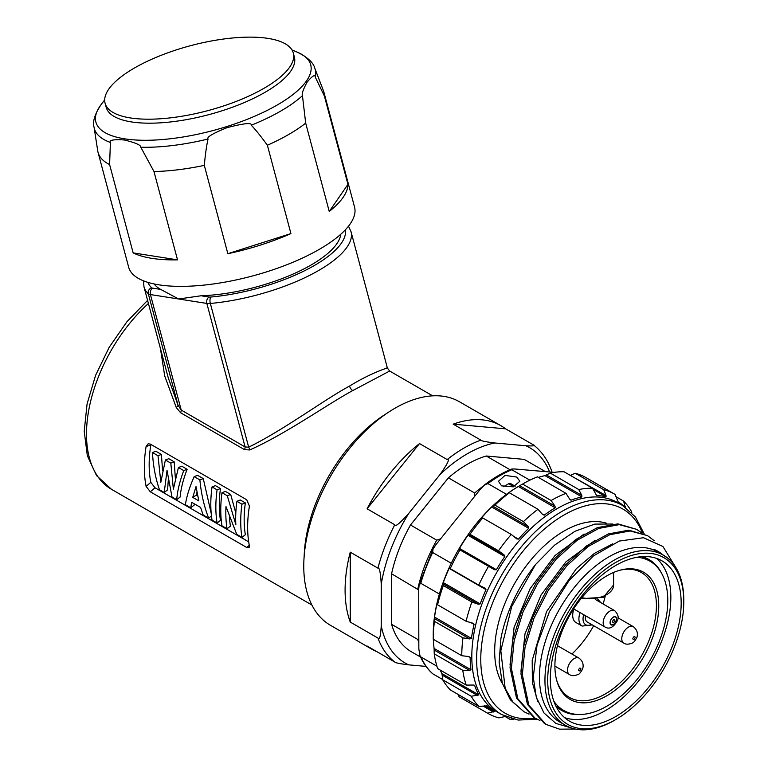 <?xml version="1.0" encoding="UTF-8"?>
<svg xmlns="http://www.w3.org/2000/svg" width="768" height="768" viewBox="0 0 768 768"><rect width="100%" height="100%" fill="white"/><g stroke="black" fill="none" stroke-linecap="round" stroke-linejoin="round"><path stroke-width="1.15" d="M474.739 496.262L474.653 492.989L448.416 477.84A111.514 64.387 120 0 1 486.259 456L510.038 469.728M426.029 666.403L408.71 664.858C399.658 663.725 395.011 662.765 394.771 662.006L367.085 646.022A129.053 74.506 -60 0 0 371.818 649.181L330.499 625.325A129.053 74.506 -60 0 1 310.714 521.914A129.053 74.506 -60 0 1 395.021 408.192A129.053 74.506 120 0 1 459.542 401.808L500.87 425.664A129.053 74.506 -60 0 1 505.594 428.822L453.178 424.147A129.053 74.506 -60 0 1 500.87 425.664M394.771 662.006A129.053 74.506 -60 0 1 377.942 638.054C379.469 640.666 380.573 636.576 381.245 625.786L381.245 584.246C380.573 572.678 379.469 567.322 377.942 568.157L350.256 552.173L350.256 622.07A129.053 74.506 -60 0 1 350.256 552.173M453.178 424.147L480.864 440.131C481.094 440.899 485.741 441.85 494.794 442.982A124.378 71.808 120 0 0 439.872 474.701L408.71 513.456A124.378 71.808 120 0 0 381.245 584.246M494.794 442.982L525.955 445.766C533.664 446.131 536.102 445.805 533.28 444.806L505.594 428.822M420.576 657.062L410.496 651.245A111.514 64.387 120 0 1 391.574 624.326L391.574 573.773A111.514 64.387 120 0 1 410.496 525.005L448.416 477.84M486.259 456L524.17 459.379L545.357 471.61M533.28 444.806L533.587 445.008C541.862 451.44 547.968 460.31 551.885 471.6L552.077 472.195M439.872 474.701C447.581 463.882 450.019 458.832 447.197 459.562L419.51 443.578L367.085 508.79A129.053 74.506 -60 0 1 419.51 443.578M377.942 568.157A129.053 74.506 -60 0 1 394.771 524.774C395.011 527.27 399.658 523.498 408.71 513.456M394.771 524.774L367.085 508.79M377.942 638.054L350.256 622.07M376.925 651.696A129.053 74.506 -60 0 1 371.818 649.181M386.448 413.606A120.768 69.725 120 0 0 304.176 556.118M160.435 348.547L164.707 375.926L176.266 407.53L180.586 412.742A4.867 2.813 120 0 0 181.219 410.064L245.117 446.957L248.669 447.168C283.421 430.214 324.845 399.264 349.536 386.083C375.302 370.138 394.243 366.24 385.027 368.438M180.586 412.742L244.474 449.635L249.744 449.952C285.773 434.006 327.907 403.949 352.771 390.566L389.664 371.03L432.653 395.846M150.326 491.818L146.112 486.394A120.768 69.725 -60 0 1 146.112 446.438L148.138 443.77L150.326 444.106L246.739 499.776L249.418 506.083A120.768 69.725 -60 0 0 249.418 546.038L249.101 547.786L246.739 547.488L150.326 491.818L155.002 487.776L248.688 541.862M176.266 407.53A4.867 2.083 155.4 0 0 178.013 405.187L181.219 410.064L150.422 294.566A4.867 3.6 -81.1 0 1 152.688 288.154A4.867 1.68 165.1 0 1 151.622 287.741A102.269 35.29 165.1 0 1 147.907 282.384M154.186 283.987A97.392 33.61 -14.9 0 0 160.685 289.411L178.627 298.992L150.422 294.566A9.744 3.36 165.1 0 1 148.291 293.722A107.136 36.97 165.1 0 1 143.981 286.838L168.24 377.798L178.013 405.187L148.291 293.722A4.867 4.474 -46.8 0 1 151.622 287.741M249.744 449.952A4.867 2.41 67.1 0 0 248.669 447.168L210.346 303.466A4.867 2.016 -95.3 0 1 210.854 297.043A4.867 1.68 165.1 0 1 209.107 297.014L201.101 295.766A97.392 33.61 -14.9 0 0 340.742 234.24M244.474 449.635A4.867 2.813 120 0 0 245.117 446.957L206.842 303.427L178.627 298.992L201.101 295.766M323.914 92.208L354.538 207.034A116.87 40.33 165.1 0 1 272.755 269.856A116.87 40.33 165.1 0 1 140.227 279.389A116.87 40.33 165.1 0 1 128.678 267.264L98.064 152.438A116.87 40.33 -14.9 0 0 109.603 164.563L133.162 252.893A116.87 40.33 165.1 0 0 177.523 259.862L153.974 171.533A116.87 40.33 -14.9 0 0 204.307 165.37L227.856 253.699A116.87 40.33 165.1 0 0 290.928 233.578L267.379 145.248A116.87 40.33 -14.9 0 0 305.683 123.13L329.242 211.459A116.87 40.33 165.1 0 0 347.952 184.368L324.394 96.038A116.87 40.33 -14.9 0 0 323.914 92.208A116.87 40.33 -14.9 0 0 323.462 90.797L314.813 68.285A114.317 39.446 165.1 0 1 315.264 77.107L324.394 96.038M109.603 164.563L110.4 142.464A114.317 39.446 165.1 0 1 94.051 127.162L97.757 150.989A116.87 40.33 -14.9 0 0 98.064 152.438M177.523 259.862L133.162 252.893M110.4 142.464C108.912 140.122 113.549 139.286 124.301 139.968C135.61 142.752 141.11 145.171 140.803 147.235L153.974 171.533M347.952 184.368L329.242 211.459M315.264 77.107C315.072 74.16 312.365 75.84 307.123 82.138C303.13 89.51 301.565 94.022 302.448 95.664L305.683 123.13M267.379 145.248C261.149 136.598 255.773 129.917 251.261 125.222C252.106 122.438 243.984 123.264 226.906 127.699C212.698 133.478 206.419 137.242 208.051 139.008C206.554 145.613 205.306 154.406 204.307 165.37M290.928 233.578L227.856 253.699M105.101 103.258L106.166 107.251A97.392 33.61 -14.9 0 0 131.405 121.92A97.392 33.61 -14.9 0 0 239.078 104.698A97.392 33.61 -14.9 0 0 294.384 57.062L293.318 53.069A97.392 33.61 -14.9 0 0 268.08 38.4A97.392 33.61 -14.9 0 0 160.416 55.613A97.392 33.61 -14.9 0 0 105.101 103.258A97.392 33.61 -14.9 0 0 130.339 117.926A97.392 33.61 -14.9 0 0 238.013 100.704A97.392 33.61 -14.9 0 0 293.318 53.069M146.112 486.394L150.797 482.342L155.002 487.776M150.941 444.461L150.797 445.085A113.942 65.789 -60 0 0 150.797 482.342M235.805 513.014L230.678 494.438L227.28 495.725L235.843 524.592A118.819 68.602 -60 0 1 236.909 501.283L240.298 499.997L245.347 502.915A113.942 65.789 -60 0 0 245.347 534.73L241.958 537.36L236.755 534.365L225.984 506.602A118.819 68.602 -60 0 0 227.05 528.758L230.438 526.118A113.942 65.789 -60 0 1 229.45 517.248M230.678 494.438L225.389 491.395L222 492.672A118.819 68.602 -60 0 0 222 525.84L227.05 528.758M217.085 522.998L220.474 520.368A113.942 65.789 -60 0 1 220.474 488.554L215.424 485.635L212.035 486.922A118.819 68.602 -60 0 0 212.035 520.09L217.085 522.998A118.819 68.602 -60 0 1 217.085 489.83L212.035 486.922M211.459 515.971L208.666 518.141L203.146 514.954L200.602 507.456L191.635 502.282L190.742 507.792L194.131 505.152L194.333 503.837M211.171 513.216L203.27 478.627L197.568 475.325L194.17 476.611C189.6 486.922 186.672 496.291 185.386 504.701L190.742 507.792M183.734 470.582C179.75 481.238 177.408 490.944 176.717 499.699L180.115 497.059C180.874 488.717 183.206 479.472 187.133 469.306L181.814 466.234L178.416 467.51L183.734 470.582L187.133 469.306M176.717 499.699L171.994 496.973L167.03 470.419L164.218 492.48L167.606 489.84L168.24 480.71M162.614 470.774L161.395 454.445L155.856 451.248L152.467 452.525C153.158 465.888 155.501 478.291 159.485 489.744L164.218 492.48M175.354 478.387L174.202 461.837L168.787 458.707L165.389 459.994L160.819 482.246L158.006 455.722L152.467 452.525M241.958 537.36A118.819 68.602 -60 0 1 241.958 504.192L236.909 501.283M245.347 502.915L241.958 504.192M227.28 495.725L222 492.672M220.474 488.554L217.085 489.83M208.666 518.141C204.086 506.352 201.158 493.603 199.882 479.904L194.17 476.611M203.27 478.627L199.882 479.904M198.826 500.89L192.73 497.376L196.022 486.595L198.826 500.89M197.722 496.128L196.166 495.235L196.973 492.384M196.166 495.235L192.73 497.376M161.395 454.445L158.006 455.722M174.202 461.837L170.813 463.123L165.389 459.994M178.416 467.51L173.366 489.158L170.813 463.123M410.496 525.005L436.742 540.163L440.573 538.886M391.574 624.326L417.821 639.475L418.819 639.427M418.723 589.958L391.574 573.773M554.208 472.378L514.954 468.998C511.459 468.874 510.413 469.123 511.795 469.747L529.862 480.173M432.672 552.518A120.768 69.725 120 0 0 420.778 583.286L439.373 594.019A120.768 69.725 -60 0 1 451.267 563.251L432.672 552.518L433.066 548.947L435.811 544.819L480.643 488.899L484.675 484.8L487.92 483.59L506.515 494.323A120.768 69.725 -60 0 1 518.64 486.326L522.768 483.946A126.614 73.104 120 0 0 522.576 484.061L519.686 485.722L554.986 506.102L551.107 500.525A126.614 73.104 120 0 1 565.987 493.334L569.616 499.027L571.123 500.131L569.914 499.43M420.778 583.286L419.155 584.88L418.723 589.046L418.838 648.826L419.904 655.565L420.922 656.966L436.915 666.211M420.922 656.966A120.768 69.725 120 0 0 432.902 673.901L432.49 673.526M432.902 673.901L442.675 679.536M484.675 484.8C493.613 477.936 502.589 472.704 511.613 469.075L511.795 469.747A120.768 69.725 120 0 0 487.92 483.59M501.581 485.846L498.442 481.286L505.046 475.402L516.73 477.062L519.869 481.238L513.264 486.845L501.581 485.846M439.373 594.019A120.768 69.725 120 0 0 433.248 634.243A120.768 69.725 120 0 0 433.248 634.454M437.443 603.293L437.155 603.13A121.747 70.291 120 0 0 434.544 617.088L434.458 621.36A126.614 73.104 120 0 0 433.248 639.014A126.614 73.104 120 0 0 433.248 639.245L461.779 655.718L468.538 656.515L470.141 657.466L469.661 656.861M485.107 588.211L486.01 589.661L449.117 568.358L449.635 567.734L449.117 568.358A121.747 70.291 120 0 0 443.299 582.614L443.318 585.552A126.614 73.104 120 0 0 437.568 604.79L437.395 602.774M481.296 518.4L482.746 517.968A126.614 73.104 120 0 0 469.987 534.298L467.942 535.258A121.747 70.291 120 0 0 459.494 548.419L459.197 549.35L459.955 549.926A126.614 73.104 120 0 0 450.23 568.627L449.635 567.734M507.187 494.045L509.443 492.787A126.614 73.104 120 0 0 494.918 505.152L491.798 507.043A121.747 70.291 120 0 0 481.546 517.834L482.112 518.16M519.686 485.722L518.352 486.499A121.747 70.291 120 0 0 507.293 493.853L507.408 493.92M565.987 493.334L537.456 476.861A126.614 73.104 120 0 0 522.768 483.946M593.088 489.331L606.029 496.8A121.747 70.291 120 0 0 596.592 495.533L592.56 488.227L564.029 471.754A126.614 73.104 120 0 0 550.253 473.069L545.002 475.632A121.747 70.291 120 0 0 538.378 477.398M570.259 475.354L606.029 495.552L603.773 489.734L575.242 473.261L570.739 475.181M624.538 506.707A121.747 70.291 120 0 0 618.115 501.811L615.101 494.429A126.614 73.104 120 0 0 614.611 494.141L586.08 477.667A126.614 73.104 120 0 0 575.242 473.261M506.515 494.323A120.768 69.725 120 0 0 451.267 563.251M458.65 694.752L458.986 696.691A126.614 73.104 120 0 0 459.466 696.97L487.997 713.443A126.614 73.104 120 0 0 498.845 717.859L505.373 716.486M442.694 679.786A126.614 73.104 120 0 0 450.461 690.019L478.992 706.493A126.614 73.104 120 0 1 471.226 696.259L478.877 694.925L441.984 673.622L442.694 679.786L471.226 696.259M440.131 670.022A121.747 70.291 120 0 0 441.984 673.622M434.237 653.827A126.614 73.104 120 0 0 437.683 668.611L466.224 685.085A126.614 73.104 120 0 1 462.778 670.301L469.488 670.416L470.986 669.744L434.093 648.442L434.237 653.827L462.778 670.301M433.325 639.283A121.747 70.291 120 0 0 434.093 648.442M458.986 696.691L487.517 713.165L494.333 711.466A121.747 70.291 120 0 1 487.162 705.85L478.992 706.493M487.517 713.165A126.614 73.104 120 0 0 487.997 713.443M505.123 716.525L510.048 719.366L512.035 718.867M510.048 719.366A126.614 73.104 120 0 0 513.878 719.318M501.648 714.576L496.819 711.792A120.768 69.725 -60 0 1 471.811 656.726A120.768 69.725 120 0 1 524.438 535.056A120.768 69.725 120 0 1 617.597 502.608L622.416 505.392A120.768 69.725 120 0 0 529.258 537.84A120.768 69.725 120 0 0 476.63 659.51A120.768 69.725 120 0 0 501.648 714.576L518.16 720.067L537.053 719.194M468.499 656.515L470.141 657.466A121.747 70.291 120 0 0 470.986 669.744M473.837 685.046L466.224 685.085M478.877 694.925A121.747 70.291 120 0 1 474.662 685.517L474.394 685.248M518.352 486.499L555.245 507.802L554.986 506.102M555.245 507.802A121.747 70.291 120 0 0 544.195 515.155L542.477 514.416L537.984 509.261A126.614 73.104 120 0 0 523.45 521.626L494.918 505.152M491.798 507.043L528.691 528.346L528.192 526.579L523.45 521.626M528.691 528.346A121.747 70.291 120 0 0 518.438 539.136L513.61 536.342M482.746 517.968L511.277 534.442L516.979 539.05M516.595 538.781L518.438 539.136M511.277 534.442A126.614 73.104 120 0 0 498.518 550.771L469.987 534.298M467.942 535.258L504.835 556.55L504.058 554.832L498.518 550.771M504.835 556.55A121.747 70.291 120 0 0 496.387 569.722L459.494 548.419M459.955 549.926L494.496 569.731L496.387 569.722M488.486 566.4A126.614 73.104 120 0 0 478.762 585.101L450.23 568.627M484.934 588.115L478.762 585.101M486.01 589.661A121.747 70.291 120 0 0 480.192 603.917L443.299 582.614M443.318 585.552L471.85 602.026L478.349 604.243L480.192 603.917M471.85 602.026A126.614 73.104 120 0 0 466.099 621.264L437.568 604.79M470.986 622.656L474.058 624.432L472.694 623.155L466.099 621.264M473.357 623.424L472.694 623.155M474.058 624.432A121.747 70.291 120 0 0 471.437 638.381L434.544 617.088M434.458 621.36L462.989 637.834L469.728 638.938L471.437 638.381M462.989 637.834A126.614 73.104 120 0 0 461.779 655.718M625.286 507.418L623.626 501.091A126.614 73.104 120 0 1 631.392 511.334L631.795 512.726M614.611 494.141A126.614 73.104 120 0 0 603.773 489.734M606.029 496.8L606.029 495.552M592.56 488.227A126.614 73.104 120 0 0 578.784 489.542L550.253 473.069M545.002 475.632L581.894 496.934L581.808 495.408L578.784 489.542M581.894 496.934A121.747 70.291 120 0 0 571.123 500.131L570.576 500.016M522.576 484.061L551.107 500.525M509.443 492.787L537.984 509.261M623.626 501.091L615.888 496.637M606.47 523.219A98.179 56.678 -60 0 0 533.386 557.011A98.179 56.678 -60 0 0 494.678 651.437A98.179 56.678 120 0 0 502.464 683.654M535.469 564.614L511.709 606.576L500.822 650.765L505.162 688.33L512.938 702.182L524.016 711.754L510.326 699.763L502.31 683.155L499.123 662.227L500.938 638.342A107.136 61.853 120 0 1 535.469 564.614L554.669 545.088L574.973 531.264L594.835 524.093L612.778 524.026M647.549 535.651L628.819 530.179L608.381 533.923L586.666 545.808L565.603 564.835L547.046 589.373L532.637 617.347L523.67 646.368L520.963 673.949L527.443 704.362L544.512 723.581L545.885 724.378L528.816 705.149L522.336 674.736L525.043 647.155L534 618.144L548.41 590.17L566.966 565.622L588.038 546.595L609.754 534.71L630.192 530.966L647.549 535.651L654.278 540.749M636.614 529.344L617.894 523.862L597.446 527.616L575.741 539.501L554.669 558.518L536.112 583.066L521.702 611.04L512.736 640.051L510.029 667.632L516.509 698.054L533.587 717.274L534.95 718.061L517.882 698.842L511.402 668.419L514.109 640.848L523.075 611.827L537.475 583.853L556.032 559.306L577.104 540.288L598.819 528.403L619.258 524.65L636.624 529.344L641.174 532.502M575.357 729.034L559.603 729.168L545.885 724.378M571.008 727.834L555.84 723.408L544.013 713.002L536.314 697.286L533.27 677.29L537.034 645.187L549.523 611.491L569.146 580.435L593.443 555.917L619.325 541.046L643.498 537.734L662.88 546.432L674.966 566.112M663.456 555.187L657.946 552A98.179 56.678 120 0 0 582.221 578.381A98.179 56.678 120 0 0 539.443 677.28A98.179 56.678 -60 0 0 559.776 722.045L565.286 725.222A98.179 56.678 -60 0 1 544.954 680.458A98.179 56.678 -60 0 1 587.731 581.558A98.179 56.678 -60 0 1 663.456 555.187A98.179 56.678 -60 0 1 683.789 599.952A98.179 56.678 -60 0 1 683.789 600.125A98.179 56.678 -60 0 1 683.789 600.298M667.699 558.106L654.624 549.638A98.755 57.014 -60 0 1 657.83 551.261A98.755 57.014 -60 0 1 662.899 554.861M654.624 549.638L657.725 551.194M537.667 701.261L532.397 682.666L532.195 660.432L546.557 611.616L576.365 568.666L594.403 553.382L612.768 543.792M539.933 720.48L534.95 718.061M524.016 711.754L528.998 714.163M520.944 671.261L524.995 633.85L541.037 594.998L565.968 561.811L595.037 540.336M510.01 664.944L514.061 627.533L530.102 588.691L555.034 555.504L584.102 534.019M615.744 719.568A96.23 55.555 -60 0 1 547.709 680.458A96.23 55.555 -60 0 1 615.6 562.522A96.23 55.555 -60 0 1 683.789 601.546A96.23 55.555 -60 0 1 683.789 601.718A96.23 55.555 -60 0 1 615.744 719.568L614.371 720.365A98.179 56.678 -60 0 1 565.286 725.222M681.168 603.062A92.525 53.424 120 0 0 662.006 560.87A92.525 53.424 120 0 0 590.64 585.725A92.525 53.424 120 0 0 550.32 678.941A92.525 53.424 120 0 0 569.482 721.133A92.525 53.424 120 0 0 640.848 696.269A92.525 53.424 120 0 0 681.168 603.062M564.605 717.648A92.525 53.424 120 0 0 633.859 686.65A92.525 53.424 120 0 0 670.838 597.091A92.525 53.424 120 0 0 656.554 558.384M581.318 714.461A87.168 50.323 -60 0 1 561.83 710.525A87.168 50.323 -60 0 1 555.83 705.946M642.029 556.646A87.168 50.323 -60 0 1 648.998 559.546A87.168 50.323 -60 0 1 661.507 573.149M637.142 557.251A86.198 49.766 -60 0 1 649.93 561.168A86.198 49.766 -60 0 1 667.786 600.47A86.198 49.766 -60 0 1 630.221 687.302A86.198 49.766 -60 0 1 563.731 710.458A86.198 49.766 -60 0 1 553.834 701.165M658.762 605.702A73.44 42.403 -60 0 1 613.814 691.2A73.44 42.403 -60 0 1 556.752 680.573A73.44 42.403 -60 0 1 606.72 575.914A73.44 42.403 120 0 1 620.554 570.058A73.44 42.403 120 0 1 658.762 605.702M556.531 679.747A72.077 41.616 120 0 0 569.414 697.43A72.077 41.616 120 0 0 625.008 678.067A72.077 41.616 120 0 0 656.419 605.462A72.077 41.616 120 0 0 641.491 572.602A72.077 41.616 120 0 0 619.728 570.278M605.155 596.467A72.077 41.616 -60 0 1 603.082 603.955M593.664 625.709A72.077 41.616 -60 0 1 571.92 654.029M573.869 609.014A15.581 8.995 120 0 0 572.707 615.389A15.581 8.995 120 0 0 575.933 622.502L582.134 626.074L592.272 624.902M585.466 615.715A9.494 5.482 120 0 0 587.242 621.994L623.741 643.075A9.494 5.482 -60 0 1 621.773 638.746A9.494 5.482 -60 0 1 628.474 627.101A9.494 5.482 -60 0 1 633.235 626.621L618 617.827M613.334 617.242A4.416 2.554 120 0 0 610.214 622.656A4.416 2.554 120 0 0 613.344 624.442A4.416 2.554 120 0 0 616.464 619.027A4.416 2.554 120 0 0 613.334 617.242M503.51 486.71L508.656 483.744A3.898 2.246 -60 0 1 510.605 483.552L515.184 486.202M474.653 492.989A111.514 64.387 -60 0 1 482.746 486.518M549.629 471.984A124.378 71.808 120 0 0 525.955 445.766M381.245 625.786A124.378 71.808 120 0 0 408.71 664.858M480.864 440.131A129.053 74.506 120 0 0 464.026 448.042A129.053 74.506 120 0 0 447.197 459.562M148.416 303.475A120.768 69.725 120 0 0 111.504 489.322L311.894 605.021M352.771 390.566A4.867 2.813 60 0 1 349.536 386.083M348.48 226.157L351.014 231.629A107.136 36.97 165.1 0 1 210.346 303.466A9.744 3.36 165.1 0 1 206.842 303.427A4.867 3.6 -81.1 0 1 209.107 297.014M345.398 229.718A102.269 35.29 165.1 0 1 210.854 297.043M160.685 289.411L152.688 288.154M302.448 95.664A114.317 39.446 165.1 0 1 251.261 125.222M208.051 139.008A114.317 39.446 165.1 0 1 140.803 147.235M314.813 68.285C313.392 62.621 307.594 57.274 297.418 52.224A111.158 38.362 165.1 0 1 267.024 110.496A111.158 38.362 165.1 0 1 124.685 138.835A111.158 38.362 165.1 0 1 101.126 104.573C94.819 114.01 92.458 121.546 94.051 127.162M246.739 547.488L249.274 545.299M146.112 446.438L150.797 445.085M418.829 642.624A111.514 64.387 -60 0 1 417.821 639.475M417.821 588.922A111.514 64.387 -60 0 1 436.742 540.163M494.333 711.466L484.474 705.773M482.938 705.974L493.402 712.013M542.035 513.907L544.195 515.155M492.902 506.198L528.192 526.579M468.758 534.461L504.058 554.832M459.197 549.35L494.496 569.731M443.05 583.862L478.349 604.243M434.438 618.557L469.728 638.938M546.509 475.037L581.808 495.408M622.426 504.874L625.286 506.525M642.365 532.973A117.85 68.045 120 0 0 549.485 524.88A117.85 68.045 120 0 0 480.768 659.501A117.85 68.045 120 0 0 535.075 718.138M613.574 572.467L613.603 584.995A23.376 13.526 179.9 0 1 581.846 597.677M580.061 612.595A15.581 8.995 120 0 0 578.909 618.97A15.581 8.995 120 0 0 582.134 626.074M583.69 614.688A12.662 7.306 120 0 0 583.037 618.97A12.662 7.306 120 0 0 591.427 624.413M597.715 599.088A15.581 8.995 120 0 0 597.648 599.05L600.874 602.678M634.003 636.643C635.549 636.662 635.549 637.594 634.003 639.418C632.448 639.398 632.448 638.467 634.003 636.643M554.909 666.134L569.472 674.544A9.494 5.482 -60 0 1 567.504 670.214A9.494 5.482 -60 0 1 574.205 658.57A9.494 5.482 -60 0 1 578.966 658.09L557.472 645.686M579.734 668.112C581.28 668.141 581.28 669.062 579.734 670.886C578.179 670.867 578.179 669.936 579.734 668.112M573.629 608.88L605.146 627.082A9.494 5.482 -60 0 1 604.08 618.326A9.494 5.482 -60 0 1 614.64 610.627L595.286 599.453M616.166 621.101A4.627 2.669 -60 0 1 611.702 625.056A4.627 2.669 -60 0 1 610.502 620.582A4.627 2.669 -60 0 1 614.976 616.627A4.627 2.669 -60 0 1 616.166 621.101M613.69 622.435C612.134 622.406 612.134 621.475 613.68 619.651C615.235 619.68 615.235 620.602 613.69 622.435M442.349 675.216L477.648 695.597M434.198 650.035L469.488 670.416M508.656 483.744L513.773 486.701M389.664 371.03L387.398 368.074L351.014 231.629M143.462 280.838L143.981 286.838M104.707 99.859L101.126 104.573M291.965 49.93L297.418 52.224M147.59 300.384L126.922 321.744L109.2 347.29L95.606 375.302L87.082 403.91L84.211 431.261L87.322 455.654L96.518 475.555L111.504 489.322M419.904 655.565C423.053 662.89 427.286 668.938 432.624 673.709M433.066 548.947L419.155 584.88M433.248 634.243L433.248 639.014M644.122 533.77L635.434 516.96L622.416 505.392M683.789 601.718L683.789 600.125M649.93 561.168L642.154 556.675M563.731 710.458L555.802 705.878M613.603 584.995L603.226 597.36L581.04 598.656M623.741 643.075C625.776 644.563 628.666 644.534 632.4 642.979C633.35 642.979 634.848 641.146 636.902 637.478C638.189 633.149 636.97 629.53 633.235 626.621M569.472 674.544C571.507 676.032 574.397 676.003 578.131 674.448C579.082 674.448 580.579 672.614 582.634 668.947C583.92 664.618 582.701 660.998 578.966 658.09M614.64 610.627C618.182 614.189 619.056 617.597 617.27 620.87C613.392 627.475 609.36 629.539 605.146 627.082"/></g></svg>
